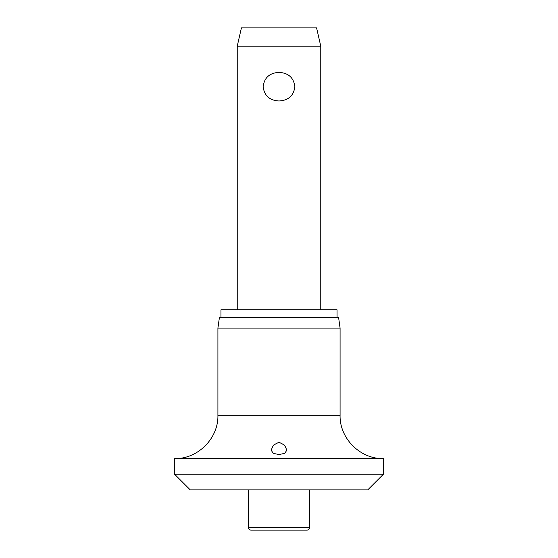 <?xml version="1.0" encoding="UTF-8"?>
<svg xmlns="http://www.w3.org/2000/svg" width="558" height="558" viewBox="0 0 558 558"><rect width="100%" height="100%" fill="white"/><g stroke="black" fill="none" stroke-linecap="round" stroke-linejoin="round"><path stroke-width="0.84" d="M174.591 474.244L383.409 474.244L367.743 489.903L190.257 489.903L174.591 474.244L174.591 458.578L383.409 458.578C360.252 459.178 339.48 438.4 340.08 415.25L217.92 415.25C218.52 438.4 197.748 459.178 174.591 458.578M279 454.54L273.225 453.361L271.167 450.125L273.413 445.138L279 442.194L284.601 445.151L286.833 450.125L284.775 453.361L279 454.54M217.92 328.069L219.392 317.628L338.608 317.628L340.08 328.069L217.92 328.069L217.92 415.25M337.046 317.628L337.046 309.802L220.954 309.802L220.954 317.628M309.537 527.491A2.609 2.609 0 0 1 306.928 530.1L251.072 530.1A2.609 2.609 0 0 1 248.463 527.491L309.537 527.491L309.537 489.903M237.234 46.175L241.412 27.9L316.588 27.9L320.766 46.175L237.234 46.175L237.234 309.802M279 100.984C269.598 100.468 264.311 95.704 263.132 86.685C264.311 77.674 269.598 72.91 279 72.394C288.402 72.91 293.689 77.674 294.868 86.685C293.689 95.704 288.402 100.468 279 100.984M248.463 489.903L248.463 527.491M320.766 46.175L320.766 309.802M340.08 415.25L340.08 328.069M383.409 474.244L383.409 458.578"/></g></svg>
